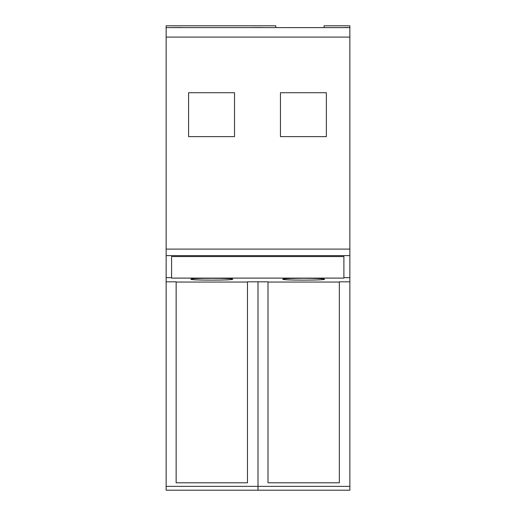 <?xml version="1.0" encoding="UTF-8"?>
<svg xmlns="http://www.w3.org/2000/svg" width="516" height="516" viewBox="0 0 516 516"><rect width="100%" height="100%" fill="white"/><g stroke="black" fill="none" stroke-linecap="round" stroke-linejoin="round"><path stroke-width="0.77" d="M324.113 27.6L324.113 25.8L349.861 25.8L349.861 27.554L344.54 27.554L349.861 27.606L344.54 27.535M166.139 37.087L166.139 27.6L349.861 27.612L349.861 281.82L339.341 281.82L339.341 482.795L268.004 482.795L268.004 281.82L247.487 281.82L247.487 482.795L176.15 482.795L176.15 281.82L166.139 281.82L166.139 37.087L349.861 37.087M171.751 27.6L166.139 27.6L166.139 25.8L275.815 25.8L275.815 27.6M166.139 249.093L349.861 249.093M234.522 92.732L188.592 92.732L188.592 136.624L234.522 136.624L234.522 92.732M326.383 136.624L280.452 136.624L280.452 92.732L326.383 92.732L326.383 136.624M349.861 255.614L166.139 255.614M166.139 277.653L171.589 277.653L171.589 278.111L343.901 278.111L343.901 256.562L171.589 256.562L171.589 277.653M349.861 277.653L343.901 277.653M247.487 282.052L176.15 282.052M339.341 282.052L268.004 282.052M232.716 279.214C234.019 277.995 189.604 277.995 190.914 279.214C189.604 280.44 234.019 280.44 232.716 279.214M302.447 278.266C290.398 278.35 283.839 278.666 282.774 279.214C281.465 280.44 325.88 280.44 324.577 279.214C323.506 278.666 316.947 278.35 304.898 278.266L302.447 278.266M349.861 281.82L349.861 490.2L166.139 490.2L166.139 281.82M349.861 486.375L258 486.375L258 490.2L258 281.82L258 486.375L166.139 486.375M171.751 27.554L181.955 27.554M252.672 27.554L262.805 27.554M181.955 27.6L252.672 27.6M262.805 27.6L344.54 27.6"/></g></svg>
